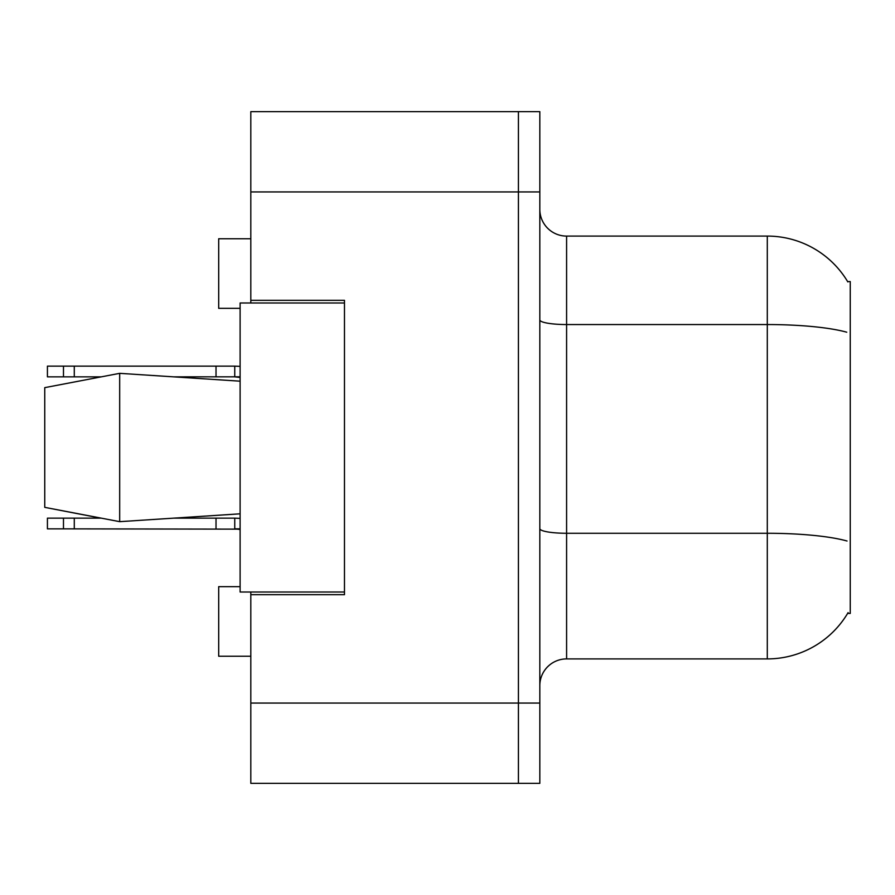 <?xml version="1.0" encoding="UTF-8"?>
<svg xmlns="http://www.w3.org/2000/svg" width="895" height="895" viewBox="0 0 895 895"><rect width="100%" height="100%" fill="white"/><g stroke="black" fill="none" stroke-linecap="round" stroke-linejoin="round"><path stroke-width="1.34" d="M250.813 592.009L250.813 783.349L518.418 783.349L518.418 111.651L250.813 111.651L250.813 302.991M250.813 300.317L344.474 300.317L344.474 594.683L250.813 594.683M847.621 613.422L850.25 613.422L850.25 281.578L847.621 281.578M240.106 586.661L218.693 586.661L218.693 656.236L250.813 656.236M240.106 308.339L218.693 308.339L218.693 238.764L250.813 238.764M539.819 685.671A26.761 26.761 0 0 1 566.591 658.91L767.295 658.91L767.295 236.09L566.591 236.09A26.761 26.761 0 0 1 539.819 209.329A26.761 26.761 0 0 0 566.591 236.09L566.591 658.91M848.091 612.616A93.662 93.662 0 0 1 767.295 658.91M847.822 281.914A93.662 93.662 0 0 0 767.295 236.09A93.662 93.662 0 0 1 847.822 281.914M518.418 111.651L539.819 111.651L539.819 783.349L518.418 783.349M240.106 528.822L234.747 528.856L234.747 518.149L174.111 518.149L240.106 513.819L119.684 521.662L44.75 507.353L100.866 518.149L47.424 518.149L47.424 528.856L63.478 528.856L63.478 518.149M44.75 387.647L119.684 373.338L44.75 387.647L44.75 507.353L119.684 521.662L240.106 513.819M119.684 373.338L240.106 381.18L119.684 373.338L119.684 521.662M344.474 592.009L240.106 592.009L240.106 302.991L344.474 302.991M234.747 518.149L240.106 518.373M240.106 529.146L63.478 528.856M216.019 528.856L216.019 518.149M74.285 528.856L74.285 518.149M240.106 376.817L174.111 376.851M234.747 376.851L240.106 377.466L234.747 376.851L240.106 377.466L234.747 376.851L240.106 377.142L234.747 376.851L240.106 377.142L234.747 376.851L234.747 366.144L240.106 366.368M100.866 376.851L47.424 376.851L47.424 366.144L234.747 366.144M216.019 376.851L216.019 366.144M74.285 376.851L74.285 366.144M63.478 376.851L63.478 366.144M250.813 703.067L539.819 703.067M250.813 191.933L539.819 191.933M846.748 332.202A93.662 16.267 180 0 0 767.295 324.549L566.591 324.549A26.761 4.643 -0 0 1 539.819 319.895M847.039 541.016A93.662 16.267 180 0 0 767.295 533.275L566.591 533.275A26.761 4.643 0 0 1 539.819 528.632M234.747 528.856L240.106 529.471"/></g></svg>
